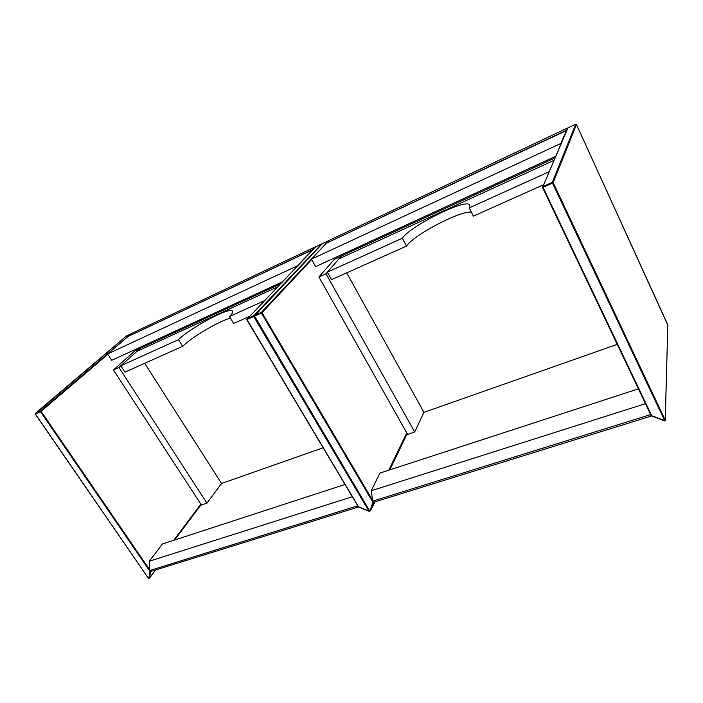 <?xml version="1.0" encoding="UTF-8"?>
<svg xmlns="http://www.w3.org/2000/svg" width="703" height="703" viewBox="0 0 703 703"><rect width="100%" height="100%" fill="white"/><g stroke="black" fill="none" stroke-linecap="round" stroke-linejoin="round"><path stroke-width="1.05" d="M149.783 570.52L150.495 571.557L358.161 507.074L357.44 505.87L149.783 570.52L149.335 561.196L162.49 543.955L344.936 484.49M357.37 505.378L357.44 505.87M149.335 561.196L352.247 496.775M297.527 265.62L312.914 249.521L128.122 336.438L107.594 353.952L297.589 265.734M312.976 249.635L315.55 246.762L131.654 333.415L128.122 336.438L312.976 249.635M281.965 282.088L111.733 360.314L107.594 353.952M136.197 349.075L136.795 350.015M323.072 447.793L221.533 483.488L144.721 363.293M248.976 316.614L233.651 323.477L229.486 316.535C232.306 313.67 233.273 311.824 232.368 310.99C229.266 306.965 190.926 327.431 178.509 339.637L120.828 365.78L140.556 348.117L280.014 284.126M137.041 351.272L277.167 287.114L137.041 351.272M113.455 369.945L134.818 350.92L140.169 348.468L118.939 367.458L113.455 369.945L201.41 505.035L206.954 503.137L118.939 367.458M221.533 483.488L206.954 503.137M263.994 300.902L229.486 316.535M120.828 365.78L124.949 372.142L182.666 346.307C192.183 336.86 218.58 321.297 230.435 318.116M178.509 339.637L182.666 346.307M201.146 504.622L174.643 539.992M372.757 501.098L373.478 502.32L651.233 416.079L650.539 414.621L372.757 501.098L371.237 490.747L379.963 473.075L638.403 388.847M650.345 413.935L650.539 414.621M371.237 490.747L645.468 403.689M561.047 143.061L566.556 130.222L326.368 243.185L311.42 259.152L561.179 143.333M566.68 130.486L567.488 128.034L328.934 240.452L326.368 243.185L566.68 130.486M555.607 156.338L315.629 266.622L311.42 259.152M334.549 257.922L335.155 259.02M617.234 344.373L423.935 412.327L346.711 272.861M543.428 184.792L473.383 216.146L469.235 207.895L469.701 204.933C465.992 198.184 410.517 225.839 402.327 238.212L327.352 272.184L341.438 255.945L554.895 157.999M338.934 258.827L553.859 160.425L338.934 258.827M318.907 276.956L334.312 259.407L341.166 256.261L325.999 273.748L318.907 276.956L407.643 434.41L414.726 431.985L325.999 273.748M423.935 412.327L414.726 431.985M549.017 171.743L469.235 207.895M327.352 272.184L331.535 279.653L406.501 246.094C413.645 234.978 459.929 210.636 471.37 212.139M402.327 238.212L406.501 246.094M407.204 433.628L389.796 469.876M173.746 540.282L200.847 504.165M107.831 354.303L41.09 411.325L149.748 569.896M131.171 333.723L126.487 335.929L35.378 413.373L40.502 411.079L131.171 333.723M40.502 411.694L35.378 413.988L148.641 578.648L150.064 571.513L40.502 411.694L41.09 411.325L40.502 411.079L40.502 411.694M200.961 504.35L174.098 540.168M150.653 571.504L149.247 578.543L155.635 569.957M126.391 336.008L35.229 414.023L35.378 413.373L35.229 414.023L148.526 578.472M155.671 569.948L148.808 578.692M126.566 335.893L131.373 333.661M369.066 511.213L358.433 506.968L369.04 511.318L369.743 510.967L369.04 511.318L253.721 316.499L246.955 319.522L358.486 506.775L369.093 511.134L369.611 510.791M315.594 246.92L246.7 319.584L246.885 318.846L253.651 315.823L321.702 243.941L315.77 246.735L246.7 319.584L358.433 506.968L246.788 319.584M254.231 315.955L253.651 315.823L253.721 316.499L254.293 316.148M315.796 246.718L321.781 243.915M388.768 470.21L406.765 432.846M311.657 259.565L262.034 312.668L372.652 500.404M328.494 240.751L322.44 243.589L254.504 315.445L261.331 312.396L328.653 240.751M373.521 502.311L370.551 510.782L369.945 510.879L372.95 502.285L261.402 313.072L254.574 316.122L369.655 510.861L254.398 316.183M406.861 433.022L388.996 470.131M322.264 243.783L254.31 316.183L254.504 315.445L254.31 316.183L369.655 510.861L370.534 510.817L374.804 501.907M374.813 501.907L370.534 510.817L369.831 510.905M261.331 312.396L261.402 313.072L262.034 312.668L261.331 312.396M322.501 243.563L328.679 240.716M651.576 415.921L664.651 420.622L552.488 183.105L543.041 187.323L651.716 415.701L664.651 420.622L665.24 420.157L667.815 324.839L576.451 124.484L553.156 182.657L665.24 420.157L664.511 420.833M651.242 415.719L542.558 187.455L542.848 186.576L552.294 182.358L575.739 124.246L567.927 127.928L542.531 187.446L567.655 128.21M552.488 183.105L553.156 182.657L552.294 182.358L552.488 183.105M576.434 124.457L575.739 124.246L576.451 124.466L667.806 325.19M232.675 311.508L232.368 310.99M542.531 187.446L651.171 415.658L664.44 420.886L665.284 420.359L667.806 324.812M575.748 124.229L567.936 127.911M469.929 205.381L469.701 204.933"/></g></svg>
